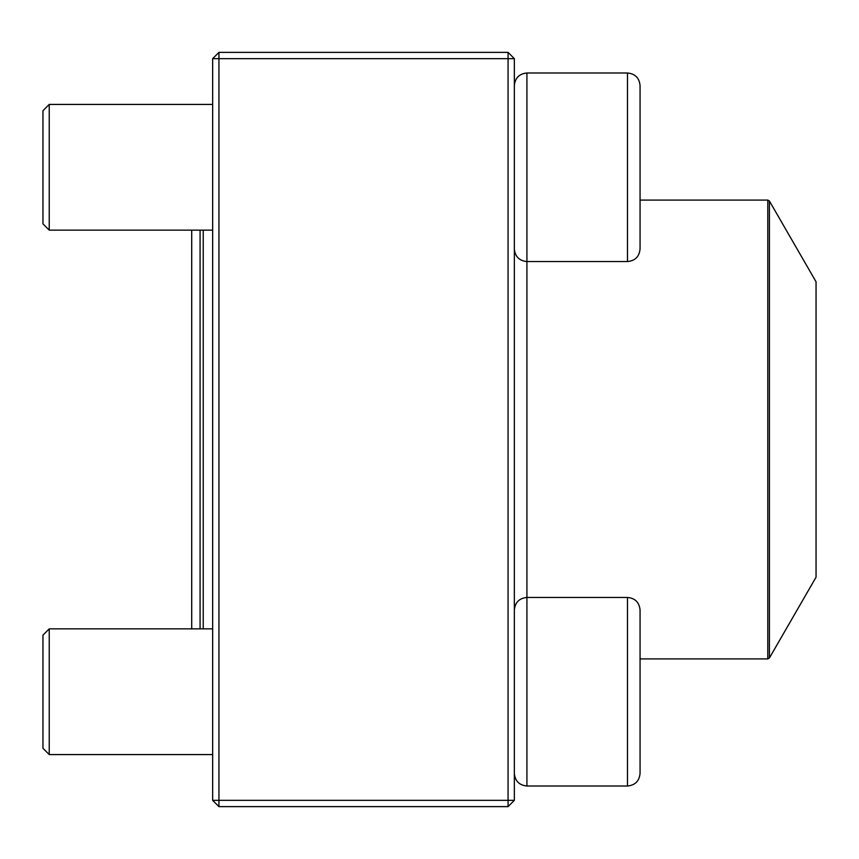 <?xml version="1.0" encoding="UTF-8"?>
<svg xmlns="http://www.w3.org/2000/svg" width="859" height="859" viewBox="0 0 859 859"><rect width="100%" height="100%" fill="white"/><g stroke="black" fill="none" stroke-linecap="round" stroke-linejoin="round"><path stroke-width="1.29" d="M508.066 806.622L218.938 806.622L212.656 800.341L212.656 58.659L218.938 58.659L218.938 800.341L508.066 800.341L508.066 58.659L218.938 58.659L218.938 52.378L508.066 52.378L508.066 58.659L514.348 58.659L514.348 800.341L508.066 800.341L508.066 806.622L514.348 800.341M218.938 806.622L218.938 800.341L212.656 800.341M212.656 58.659L218.938 52.378M508.066 52.378L514.348 58.659M640.062 85.567L640.062 248.992C639.311 256.626 635.123 260.814 627.489 261.555L627.489 72.994C635.123 73.745 639.311 77.933 640.062 85.567C639.311 77.933 635.123 73.745 627.489 72.994L526.921 72.994C519.287 73.745 515.099 77.933 514.348 85.567C515.099 77.933 519.287 73.745 526.921 72.994L526.921 261.555L627.489 261.555M49.231 230.137L42.95 223.845L42.95 110.714L49.231 104.422L49.231 230.137L212.656 230.137M640.062 610.008L640.062 773.433C639.311 781.067 635.123 785.255 627.489 786.006L627.489 597.445C635.123 598.186 639.311 602.374 640.062 610.008M49.231 691.72L49.231 754.578L212.656 754.578L49.231 754.578L42.95 748.286L42.95 635.155L49.231 628.863L49.231 691.72M212.656 628.863L49.231 628.863L191.707 628.863L191.707 230.137M514.348 248.992C515.099 256.626 519.287 260.814 526.921 261.555L526.921 786.006C519.287 785.255 515.099 781.067 514.348 773.433C515.099 781.067 519.287 785.255 526.921 786.006L627.489 786.006C635.123 785.255 639.311 781.067 640.062 773.433M200.083 628.863L200.083 230.137M203.229 230.137L203.229 628.863M769.417 657.973L816.05 577.205L816.05 281.795L769.417 201.027L769.417 657.973L767.785 658.917L767.785 200.083L640.062 200.083M49.231 104.422L212.656 104.422M514.348 610.008C515.099 602.374 519.287 598.186 526.921 597.445L627.489 597.445M42.95 748.286L49.231 754.578M526.921 786.006L627.489 786.006M767.785 658.917L640.062 658.917M767.785 200.083L769.417 201.027"/></g></svg>
